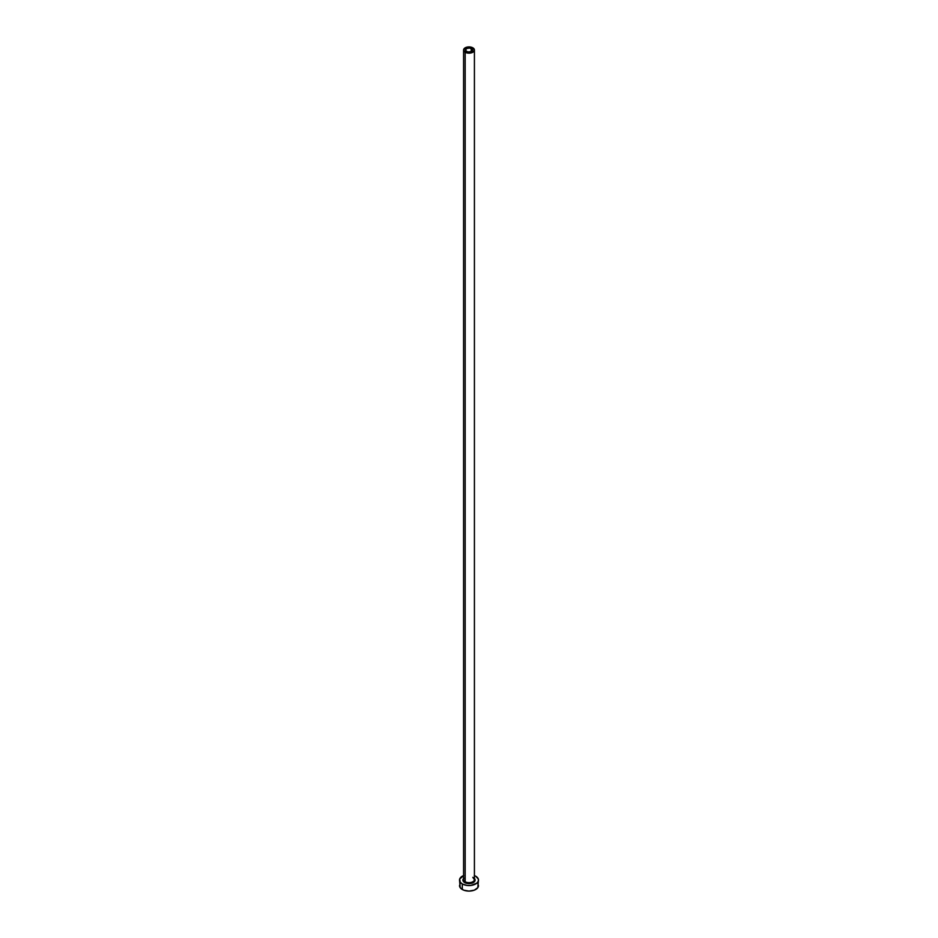 <?xml version="1.0" encoding="UTF-8"?>
<svg xmlns="http://www.w3.org/2000/svg" width="938" height="938" viewBox="0 0 938 938"><rect width="100%" height="100%" fill="white"/><g stroke="black" fill="none" stroke-linecap="round" stroke-linejoin="round"><path stroke-width="1.41" d="M466.503 51.473A3.529 2.04 180 0 1 465.471 50.031A3.529 2.04 180 0 1 467.652 48.155A3.529 2.04 180 0 1 471.497 48.588L470.958 51.719L467.652 51.907L465.541 50.429L466.503 48.588L469.692 48.037L472.459 49.632L471.497 51.473L471.497 48.588A3.529 2.04 180 0 1 472.529 50.031A3.529 2.04 180 0 1 470.348 51.907A3.529 2.04 180 0 1 466.503 51.473M463.63 879.117A5.417 3.131 0 0 0 465.166 881.743L464.685 882.576A6.097 3.518 180 0 1 463.583 878.472M463.583 50.031L463.583 879.539A5.417 3.131 0 0 0 465.166 881.743A5.417 3.131 0 0 0 471.075 882.424A5.417 3.131 0 0 0 474.417 879.539L474.417 50.031A5.417 3.131 180 0 1 471.075 52.927A5.417 3.131 180 0 1 465.166 52.247L465.166 881.743L465.166 52.247A5.417 3.131 180 0 1 463.583 50.031A5.417 3.131 180 0 1 466.925 47.135A5.417 3.131 180 0 1 472.834 47.815A5.417 3.131 180 0 1 474.417 50.031L472.834 47.815L469 46.9L465.166 47.815L463.583 50.031L465.166 52.247L469 53.161L472.834 52.247L474.417 50.031M460.23 883.526L459.514 885.624A9.486 5.476 0 0 0 462.293 889.494L462.293 883.959L467.147 885.46L470.853 885.46L476.891 883.127L478.31 881.157L478.31 879.023L475.707 876.209A9.486 5.476 180 0 1 478.486 880.09A9.486 5.476 180 0 1 472.635 885.144A9.486 5.476 180 0 1 462.293 883.959L462.293 889.494A9.486 5.476 0 0 0 472.635 890.678A9.486 5.476 0 0 0 478.486 885.624L477.77 883.526M463.724 875.529L459.69 879.023L460.23 882.189L462.293 883.959A9.486 5.476 180 0 1 459.514 880.09A9.486 5.476 180 0 1 463.583 875.588M475.707 876.209L474.276 875.529M474.077 878.132L475.097 880.09L474.077 882.048L469 883.608L463.923 882.048L462.903 880.09L463.923 878.132M459.514 880.09L460.23 887.723L463.724 890.174L469 891.1L474.276 890.174L477.77 887.723L478.486 880.09M474.417 878.472A6.097 3.518 180 0 1 472.6 882.928A6.097 3.518 180 0 1 464.685 882.576L465.166 881.743A5.417 3.131 0 0 0 470.735 882.506A5.417 3.131 0 0 0 474.37 879.961A5.417 3.131 0 0 0 472.834 877.323M474.417 879.539L472.975 877.628"/></g></svg>
